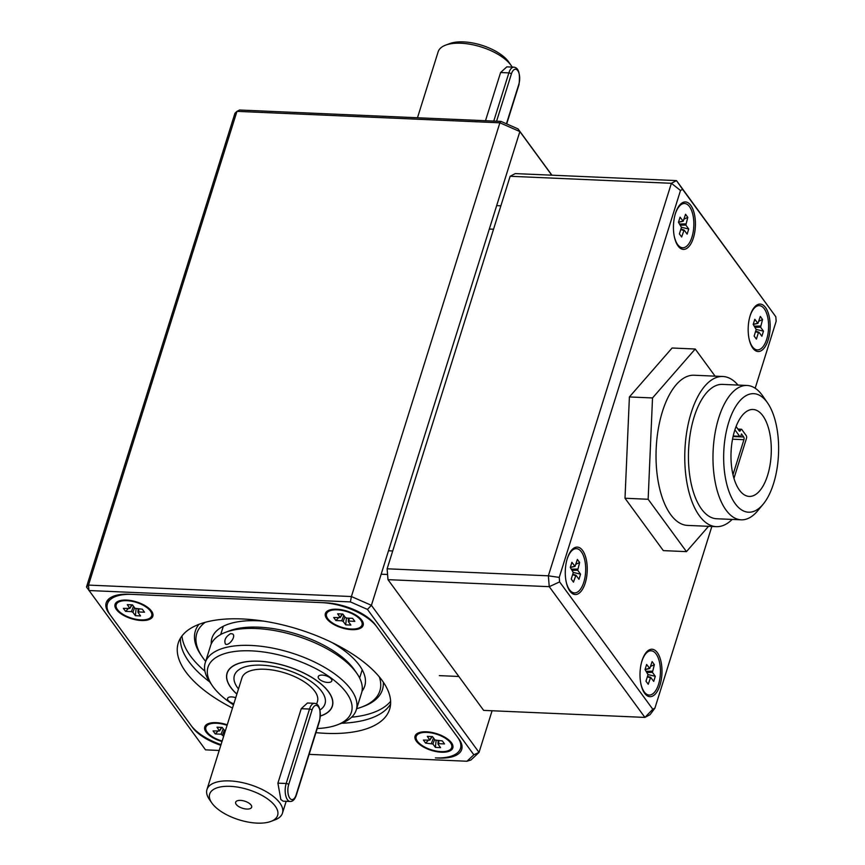 <?xml version="1.0" encoding="UTF-8"?>
<svg xmlns="http://www.w3.org/2000/svg" width="865" height="865" viewBox="0 0 865 865"><rect width="100%" height="100%" fill="white"/><g stroke="black" fill="none" stroke-linecap="round" stroke-linejoin="round"><path stroke-width="1.3" d="M735.228 503.7A59.339 27.399 -87.5 0 1 728.914 421.688A59.339 27.399 -87.5 0 1 767.59 402.949A59.339 27.399 -87.5 0 1 763.179 504.176A59.339 27.399 -87.5 0 1 735.228 503.7M763.179 504.176L757.772 510.707A67.243 31.053 -87.5 0 1 741.208 519.822A67.243 31.053 -87.5 0 1 726.103 510.166A67.243 31.053 -87.5 0 1 714.923 433.971A67.243 31.053 -87.5 0 1 747.046 385.466A67.243 31.053 -87.5 0 1 762.768 395.986L767.59 402.949M739.478 490.174A43.51 20.09 -87.5 0 1 732.233 440.869A43.51 20.09 -87.5 0 1 753.026 409.48A43.51 20.09 -87.5 0 1 771.212 453.822A43.51 20.09 -87.5 0 1 749.241 496.413A43.51 20.09 -87.5 0 1 739.478 490.174M736.072 426.542L739.229 430.857A1.979 0.908 92.5 0 0 739.672 431.148A1.979 0.908 92.5 0 0 740.505 430.186L738.678 430.11M733.142 436.263L740.105 436.565A1.979 0.908 92.5 0 1 739.662 436.284L735.174 430.154A1.979 0.908 92.5 0 0 734.872 429.905M740.105 436.565A1.979 0.908 92.5 0 0 740.937 435.614L741.467 433.927L743.705 436.987L733.087 436.522M732.969 474.658L743.932 439.701A1.979 0.908 92.5 0 0 743.705 436.987M733.952 478.345L746.484 438.36A1.979 0.908 92.5 0 0 746.268 435.646L741.781 429.516A1.979 0.908 92.5 0 0 741.337 429.235A1.979 0.908 92.5 0 0 740.505 430.186M741.208 519.822L716.663 518.751A67.243 31.053 -87.5 0 1 701.558 509.096A67.243 31.053 -87.5 0 1 690.378 432.9A67.243 31.053 -87.5 0 1 722.513 384.395L747.046 385.466M732.147 519.433A75.158 34.697 -87.5 0 1 716.317 526.655A75.158 34.697 -87.5 0 1 699.439 515.864A75.158 34.697 -87.5 0 1 686.94 430.705A75.158 34.697 -87.5 0 1 722.859 376.491A75.158 34.697 -87.5 0 1 737.996 385.066M708.543 526.32L686.464 551.632L663.325 550.616L625.006 498.251L629.396 396.949L672.094 348.011L695.222 349.017L715.085 376.145M686.464 551.632L648.145 499.267L625.006 498.251M648.145 499.267L652.524 397.954L629.396 396.949M652.524 397.954L695.222 349.017M716.317 526.655L687.578 525.412A75.158 34.697 -87.5 0 1 656.178 448.816A75.158 34.697 -87.5 0 1 694.108 375.237L722.859 376.491M350.39 601.91L88.933 590.525L88.5 585.097L351.406 596.536L350.39 601.91L367.463 609.403L371.409 605.327L479.037 752.399L492.088 710.76M108.039 599.705A39.552 17.527 -162.6 0 0 108.298 601.034M460.991 746.755A39.552 17.527 -162.6 0 0 461.975 745.814M461.705 744.484L460.472 748.43A43.51 19.279 -162.6 0 1 435.398 757.891L438.901 758.043A39.552 17.527 17.4 0 0 461.694 749.436A39.552 17.527 17.4 0 0 459.001 739.143L375.291 624.746A39.552 17.527 17.4 0 0 325.294 602.786L128.993 594.244A39.552 17.527 17.4 0 0 106.19 602.84A39.552 17.527 17.4 0 0 108.882 613.144L192.592 727.541A39.552 17.527 17.4 0 0 220.824 745.284M551.773 175.184L519.865 131.577L371.409 605.327L351.406 596.536L499.873 122.798L236.967 111.358L234.956 113.25L86.489 586.989L205.535 749.858L219.202 750.452M309.119 754.366L466.981 761.243L473.847 754.788L367.463 609.403M86.489 586.989L88.5 585.097L236.967 111.358L239.519 110.017L500.976 121.392L518.038 128.896L551.924 175.184M500.976 121.392L499.873 122.798L519.865 131.577L518.038 128.896M466.981 761.243L470.993 759.967L479.037 752.399L473.847 754.788M361.786 620.205A19.776 8.758 17.4 0 1 361.959 620.443A19.776 8.758 17.4 0 1 341.643 627.795A19.776 8.758 17.4 0 1 329.154 610.16A19.776 8.758 17.4 0 1 361.786 620.205M209.73 681.934A110.752 49.078 17.4 0 1 188.981 661.714A110.752 49.078 17.4 0 1 180.471 638.143M390.602 703.991A110.752 49.078 17.4 0 1 341.578 723.248M460.472 748.43A43.51 19.279 -162.6 0 0 457.509 737.099L376.794 626.79A43.51 19.279 -162.6 0 0 321.791 602.635L132.496 594.396A43.51 19.279 -162.6 0 0 107.422 603.857A43.51 19.279 -162.6 0 0 110.385 615.188L191.1 725.497A43.51 19.279 -162.6 0 0 221.029 744.624M232.49 708.057A110.752 49.078 17.4 0 1 185.791 671.867A110.752 49.078 17.4 0 1 178.255 643.019A110.752 49.078 17.4 0 1 298.62 629.32A110.752 49.078 17.4 0 1 389.628 709.268A110.752 49.078 17.4 0 1 315.93 732.644M222.002 741.51A19.776 8.758 17.4 0 1 206.097 732.082A19.776 8.758 17.4 0 1 208.519 723.573A19.776 8.758 17.4 0 1 227.236 724.816M126.463 600.072A19.776 8.758 17.4 0 1 151.645 611.296A19.776 8.758 17.4 0 1 131.318 618.648A19.776 8.758 17.4 0 1 118.829 601.013A19.776 8.758 17.4 0 1 126.463 600.072M441.42 752.215A19.776 8.758 17.4 0 1 418.887 743.857A19.776 8.758 17.4 0 1 418.844 732.731A19.776 8.758 17.4 0 1 436.576 733.639A19.776 8.758 17.4 0 1 451.649 743.013A19.776 8.758 17.4 0 1 441.42 752.215M451.757 747.306A18.587 8.239 -162.6 0 0 451.854 747.057A18.587 8.239 -162.6 0 0 450.752 742.44A18.587 8.239 -162.6 0 0 450.589 742.213A18.587 8.239 -162.6 0 0 439.312 734.601M433.776 732.86A18.587 8.239 -162.6 0 0 419.903 732.774A18.587 8.239 -162.6 0 0 416.368 735.931A18.587 8.239 -162.6 0 0 416.303 736.191M450.427 742.721A18.587 8.239 -162.6 0 0 426.921 732.406A18.587 8.239 -162.6 0 0 416.206 736.439A18.587 8.239 -162.6 0 0 431.484 749.869A18.587 8.239 -162.6 0 0 451.692 747.565A18.587 8.239 -162.6 0 0 450.427 742.721M425.591 743.1L423.385 740.083L429.862 740.137L427.321 736.375L432.511 736.602L434.998 740.008L442.307 740.905L444.524 743.922L438.685 743.673L438.09 744.224L440.577 747.63L435.398 747.403L432.9 743.997L425.591 743.1L428.326 740.299M436.101 740.602L435.398 747.403M223.451 723.713A18.587 8.239 -162.6 0 0 209.579 723.627A18.587 8.239 -162.6 0 0 206.043 726.784A18.587 8.239 -162.6 0 0 205.978 727.043M227.084 725.313A18.587 8.239 -162.6 0 0 205.892 727.292A18.587 8.239 -162.6 0 0 222.164 741.013M223.646 736.299L221.105 734.201L215.266 733.952L213.06 730.925L219.548 730.99L216.996 727.216L222.186 727.443L225.224 731.26M218.002 731.141L215.266 733.952M344.086 610.301A18.587 8.239 -162.6 0 0 337.393 609.328A18.587 8.239 -162.6 0 0 330.214 610.214A18.587 8.239 -162.6 0 0 326.678 613.371A18.587 8.239 -162.6 0 0 326.613 613.631M362.078 624.735A18.587 8.239 -162.6 0 0 362.165 624.487A18.587 8.239 -162.6 0 0 361.062 619.881A18.587 8.239 -162.6 0 0 349.622 612.031M337.231 609.836A18.587 8.239 -162.6 0 0 326.527 613.88A18.587 8.239 -162.6 0 0 327.792 618.724A18.587 8.239 -162.6 0 0 346.627 628.498A18.587 8.239 -162.6 0 0 362.003 624.995A18.587 8.239 -162.6 0 0 355.137 615.329A18.587 8.239 -162.6 0 0 337.231 609.836M335.901 620.54L333.695 617.513L340.183 617.578L337.631 613.804L342.821 614.031L345.308 617.437L346.779 618.086L352.617 618.334L354.834 621.362L348.995 621.102L348.4 621.665L350.887 625.071L345.708 624.844L343.21 621.438L341.74 620.789L335.901 620.54L338.637 617.729M346.411 618.032L345.708 624.844M151.753 615.588A18.587 8.239 -162.6 0 0 151.84 615.339A18.587 8.239 -162.6 0 0 150.737 610.722A18.587 8.239 -162.6 0 0 139.308 602.883M133.761 601.143A18.587 8.239 -162.6 0 0 119.889 601.056A18.587 8.239 -162.6 0 0 116.353 604.213A18.587 8.239 -162.6 0 0 116.288 604.473M117.467 609.566A18.587 8.239 -162.6 0 0 140.963 619.881A18.587 8.239 -162.6 0 0 151.678 615.848A18.587 8.239 -162.6 0 0 136.4 602.418A18.587 8.239 -162.6 0 0 116.202 604.721A18.587 8.239 -162.6 0 0 117.467 609.566M125.576 611.382L123.371 608.365L129.858 608.419L127.306 604.657L132.496 604.884L134.983 608.29L142.303 609.187L144.509 612.204L138.67 611.955L138.076 612.507L140.562 615.912L135.383 615.685L132.896 612.279L131.426 611.631L125.576 611.382L128.312 608.571M136.086 608.884L135.383 615.685M237.637 687.848A47.467 21.03 17.4 0 1 234.404 675.489A47.467 21.03 17.4 0 1 285.991 669.607A47.467 21.03 17.4 0 1 325.002 703.872A47.467 21.03 17.4 0 1 320.072 709.905A47.467 21.03 17.4 0 0 325.002 703.872A47.467 21.03 17.4 0 0 321.769 691.513A47.467 21.03 17.4 0 0 273.664 666.547A47.467 21.03 17.4 0 0 234.404 675.489A47.467 21.03 17.4 0 0 238.481 688.94A47.467 21.03 17.4 0 1 237.637 687.848M236.859 694.119A55.176 24.447 17.4 0 1 230.317 686.864A55.176 24.447 17.4 0 1 259.446 661.206A55.176 24.447 17.4 0 1 328.603 691.805A55.176 24.447 17.4 0 1 321.867 715.55A55.176 24.447 17.4 0 1 320.504 716.025M320.115 675.273A7.125 3.157 17.4 0 1 328.04 676.581A7.125 3.157 17.4 0 1 331.814 680.906A7.125 3.157 17.4 0 1 324.072 681.782A7.125 3.157 17.4 0 1 318.223 676.646A7.125 3.157 17.4 0 1 320.115 675.273M317.228 728.514A75.158 33.303 -162.6 0 0 337.123 724.924L341.21 723.389A79.115 35.054 -162.6 0 0 356.25 709.949L361.559 693.038A79.115 35.054 -162.6 0 0 356.877 673.413A79.115 35.054 -162.6 0 0 339.372 656.546A79.115 35.054 -162.6 0 0 225.624 632.283A79.115 35.054 -162.6 0 0 210.573 645.723L205.275 662.633A79.115 35.054 -162.6 0 0 209.957 682.258L212.433 685.848A75.158 33.303 -162.6 0 0 233.485 704.867M356.25 709.949A79.115 35.054 -162.6 0 0 334.074 673.467A79.115 35.054 -162.6 0 0 256.127 645.777A79.115 35.054 -162.6 0 0 205.275 662.633M230.609 633.623L232.588 633.915C236.61 636.316 228.468 646.674 225.387 644.003C223.894 640.208 225.635 636.748 230.609 633.623M320.504 715.939A55.046 24.393 -162.6 0 0 332.236 706.143A55.046 24.393 -162.6 0 0 316.795 680.755A55.046 24.393 -162.6 0 0 262.56 661.487A55.046 24.393 -162.6 0 0 227.171 673.219A55.046 24.393 -162.6 0 0 236.88 694.033M356.877 673.413L354.391 669.824A75.158 33.303 -162.6 0 0 337.772 653.799A75.158 33.303 -162.6 0 0 229.701 630.747L225.624 632.283M337.123 724.924A75.158 33.303 -162.6 0 0 330.344 677.49A75.158 33.303 -162.6 0 0 239.562 650.988A75.158 33.303 -162.6 0 0 212.433 685.848M233.853 703.721A7.125 3.157 17.4 0 1 227.592 698.455A7.125 3.157 17.4 0 1 229.485 697.082A7.125 3.157 17.4 0 1 235.734 697.709M331.89 642.49A80.056 35.476 17.4 0 1 359.289 665.207A80.056 35.476 17.4 0 1 364.738 686.053A80.056 35.476 17.4 0 1 362.003 691.232M211.233 643.982A80.056 35.476 17.4 0 1 211.947 638.175A80.056 35.476 17.4 0 1 263.782 621.146M379.335 676.895A95.928 42.504 17.4 0 1 361.635 707.094A95.928 42.504 17.4 0 1 356.639 708.705M205.665 661.39A95.928 42.504 17.4 0 1 202.486 657.216A95.928 42.504 17.4 0 1 205.189 622.313M383.303 682.128A98.037 43.434 17.4 0 1 363.819 706.283L361.635 707.094M202.486 657.216L201.156 655.302A98.037 43.434 17.4 0 1 198.939 624.357M390.623 701.31A111.077 49.219 17.4 0 1 351.633 717.193M204.94 671.218A111.077 49.219 17.4 0 1 181.985 635.926M364.792 685.891A80.056 35.476 17.4 0 1 362.057 690.962M211.341 643.733A80.056 35.476 17.4 0 1 212.001 638.002M506.814 66.854L500.597 72.53L485.492 120.722M246.817 809.056A8.39 3.72 17.4 0 1 237.864 805.996A8.39 3.72 17.4 0 1 236.296 801.314A8.39 3.72 17.4 0 1 244.763 801.185A8.39 3.72 17.4 0 1 251.639 806.126A8.39 3.72 17.4 0 1 246.817 809.056M211.784 802.915A35.606 15.775 17.4 0 1 230.577 786.361A35.606 15.775 17.4 0 1 275.2 806.104A35.606 15.775 17.4 0 1 270.853 821.426A35.606 15.775 17.4 0 1 238.935 819.782A35.606 15.775 17.4 0 1 211.784 802.915L209.308 799.325A39.552 17.527 17.4 0 1 206.962 789.518L241.962 677.846A39.552 17.527 17.4 0 1 274.67 670.397A39.552 17.527 17.4 0 1 314.752 691.2A39.552 17.527 17.4 0 1 317.444 701.504L316.655 704.024M417.481 117.759L438.133 51.835A39.552 17.527 17.4 0 1 445.659 45.121L449.746 43.585A35.606 15.775 17.4 0 1 508.49 61.653A35.606 15.775 17.4 0 1 508.804 62.096L511.291 65.686A39.552 17.527 17.4 0 1 512.177 67.092M445.659 45.121A39.552 17.527 17.4 0 1 510.934 65.189A39.552 17.527 17.4 0 1 511.291 65.686M314.514 703.321L307.432 703.018L301.236 708.695L277.903 783.139L280.822 799.487L283.093 801.174L290.153 801.477A11.872 5.482 92.5 0 1 286.185 783.495A1.979 0.876 17.4 0 1 288.683 784.598A9.893 4.563 92.5 0 0 289.764 798.157A9.893 4.563 92.5 0 0 296.154 794.805L319.488 720.361A1.979 0.876 17.4 0 1 319.618 720.88C321.002 709.765 319.304 703.915 314.514 703.321A11.872 5.482 92.5 0 0 309.508 709.051L301.236 708.695M206.962 789.518A39.552 17.527 17.4 0 1 239.67 782.068A39.552 17.527 17.4 0 1 279.763 802.871A39.552 17.527 17.4 0 1 282.455 813.176A39.552 17.527 17.4 0 1 274.929 819.89L270.853 821.426M652.805 709.257L644.912 717.409L483.654 710.392L387.996 579.658L387.12 568.802L510.134 176.276L515.248 173.595L676.495 180.612L775.808 316.731L682.615 189.381L680.506 190.484L559.244 577.409L559.612 581.907L652.805 709.257L654.913 708.143L711.852 526.461M387.12 568.802L548.367 575.82L671.381 183.294L510.134 176.276M755.177 388.223L776.175 321.229L775.808 316.731M693.395 237.929A23.733 10.953 -87.5 0 1 677.846 245.671A23.733 10.953 -87.5 0 1 679.609 205.178A23.733 10.953 -87.5 0 1 692.811 209.027A23.733 10.953 -87.5 0 1 693.395 237.929M585.227 583.075A23.733 10.953 -87.5 0 1 569.678 590.817A23.733 10.953 -87.5 0 1 571.441 550.335A23.733 10.953 -87.5 0 1 584.643 554.184A23.733 10.953 -87.5 0 1 585.227 583.075M659.963 685.221A23.733 10.953 -87.5 0 1 644.414 692.962A23.733 10.953 -87.5 0 1 646.177 652.47A23.733 10.953 -87.5 0 1 659.379 656.33A23.733 10.953 -87.5 0 1 659.963 685.221M768.131 340.064A23.733 10.953 -87.5 0 1 752.582 347.806A23.733 10.953 -87.5 0 1 754.345 307.313A23.733 10.953 -87.5 0 1 767.547 311.173A23.733 10.953 -87.5 0 1 768.131 340.064M654.913 708.143L650.015 714.728L644.912 717.409L549.243 586.675L387.996 579.658M559.244 577.409L548.367 575.82L549.243 586.675L559.612 581.907M682.615 189.381L676.495 180.612L671.381 183.294L680.506 190.484M643.938 692.216A22.155 10.229 92.5 0 0 648.631 695.028A22.155 10.229 92.5 0 0 648.923 695.038M650.848 650.794A22.155 10.229 92.5 0 0 650.556 650.772A22.155 10.229 92.5 0 0 645.636 653.162M640.749 683.155A22.155 10.229 92.5 0 0 644.23 691.87A22.155 10.229 92.5 0 0 649.215 695.06A22.155 10.229 92.5 0 0 658.546 684.366A22.155 10.229 92.5 0 0 651.14 650.794A22.155 10.229 92.5 0 0 641.668 661.92M655.302 676.311L653.713 681.393L650.675 677.338L648.22 684.269L645.971 681.209L648.026 674.678L645.041 669.542L646.631 664.461L649.766 668.526L652.124 661.574L654.373 664.644L652.426 672.365L655.302 676.311L648.047 674.581M650.621 666.385L654.373 664.644M569.192 590.081A22.155 10.229 92.5 0 0 573.895 592.893A22.155 10.229 92.5 0 0 574.176 592.893M576.112 548.659A22.155 10.229 92.5 0 0 575.82 548.637A22.155 10.229 92.5 0 0 570.9 551.027M566.002 581.021A22.155 10.229 92.5 0 0 569.494 589.735A22.155 10.229 92.5 0 0 574.468 592.914A22.155 10.229 92.5 0 0 583.799 582.232A22.155 10.229 92.5 0 0 576.393 548.659A22.155 10.229 92.5 0 0 566.932 559.774M580.566 574.165L578.966 579.258L575.939 575.193L573.484 582.134L571.235 579.063L573.279 572.533L570.305 567.408L571.895 562.326L575.03 566.38L577.388 559.439L579.637 562.51L577.679 570.23L580.566 574.165L573.3 572.446M575.874 564.25L579.637 562.51M752.107 347.07A22.155 10.229 92.5 0 0 756.799 349.882A22.155 10.229 92.5 0 0 757.091 349.882M759.016 305.637A22.155 10.229 92.5 0 0 758.724 305.615A22.155 10.229 92.5 0 0 753.804 308.005M748.906 337.999A22.155 10.229 92.5 0 0 752.399 346.724A22.155 10.229 92.5 0 0 757.372 349.903A22.155 10.229 92.5 0 0 766.714 339.21A22.155 10.229 92.5 0 0 759.297 305.637A22.155 10.229 92.5 0 0 749.836 316.763M763.471 331.154L761.881 336.236L758.994 332.301L758.432 332.593L756.388 339.123L754.139 336.053L756.183 329.522L753.21 324.386L754.799 319.304L757.935 323.369L760.292 316.428L762.541 319.499L760.584 327.208L763.471 331.154L756.215 329.435M758.778 321.229L762.541 319.499M677.36 244.925A22.155 10.229 92.5 0 0 682.053 247.736A22.155 10.229 92.5 0 0 682.344 247.747M684.269 203.502A22.155 10.229 92.5 0 0 683.977 203.48A22.155 10.229 92.5 0 0 679.057 205.87M674.17 235.864A22.155 10.229 92.5 0 0 677.663 244.579A22.155 10.229 92.5 0 0 682.636 247.768A22.155 10.229 92.5 0 0 691.968 237.075A22.155 10.229 92.5 0 0 684.561 203.502A22.155 10.229 92.5 0 0 675.1 214.628M688.735 229.02L687.134 234.101L684.107 230.036L681.642 236.978L679.403 233.907L681.447 227.387L678.463 222.251L680.063 217.169L683.188 221.235L685.545 214.282L687.794 217.353L685.848 225.073L688.735 229.02L681.469 227.29M684.042 219.094L687.794 217.353M743.932 439.701L732.536 439.204M739.662 436.284L733.206 436.003M438.815 740.754L438.685 743.673M434.619 739.488L432.9 743.997M431.43 743.359L433.495 737.942M429.818 739.78L431.894 736.569M223.17 728.795L221.105 734.201M224.294 730.33L222.586 734.85M219.494 730.622L221.57 727.422M349.125 618.183L348.995 621.102M344.93 616.929L343.21 621.438M341.74 620.789L343.805 615.383M342.205 614.009L340.129 617.21M132.896 612.279L134.605 607.771M131.88 604.851L129.804 608.063M138.811 609.036L138.67 611.955M133.48 606.224L131.426 611.631M506.436 123.792L518.849 84.197A1.979 0.876 17.4 0 1 518.978 84.716C520.362 73.601 518.665 67.751 513.875 67.156A11.872 5.482 92.5 0 0 508.869 72.887L500.597 72.53M518.849 84.197A9.893 4.563 92.5 0 0 517.757 70.627A9.893 4.563 92.5 0 0 511.377 73.99A1.979 0.876 -162.6 0 0 508.869 72.887L493.764 121.078M511.377 73.99L496.575 121.208M319.488 720.361A9.893 4.563 92.5 0 0 318.396 706.802A9.893 4.563 92.5 0 0 312.006 710.154A1.979 0.876 -162.6 0 0 309.508 709.051L286.185 783.495L277.903 783.139M290.153 801.477C292.77 801.563 294.814 799.52 296.284 795.324A1.979 0.876 -162.6 0 0 296.154 794.805M312.006 710.154L288.683 784.598M650.512 677.36L647.474 676.408M645.074 669.445L649.518 668.396M646.328 671.305L652.329 671.175M652.426 672.365L647.182 672.473M647.344 676.841L650.264 677.749M575.776 575.214L572.738 574.274M570.338 567.31L574.782 566.261M571.592 569.17L577.582 569.04M577.679 570.23L572.446 570.338M572.598 574.706L575.528 575.603M758.681 332.203L755.642 331.263M753.242 324.289L757.686 323.25M754.496 326.148L760.486 326.019M760.584 327.208L755.35 327.327M755.513 331.684L758.432 332.593M683.945 230.068L680.896 229.117M678.495 222.154L682.939 221.105M679.749 224.013L685.75 223.884M685.848 225.073L680.614 225.181M680.766 229.549L683.696 230.458M737.932 429.083L741.337 429.235M109.012 598.764L107.422 603.857M422.109 731.952L419.903 732.774M449.411 740.505L450.752 742.44M429.862 740.137L432.176 736.591M438.155 740.721L437.993 743.976M211.795 722.794L209.579 723.627M219.548 730.99L221.851 727.433M332.43 609.382L330.214 610.214M359.721 617.934L361.062 619.881M342.486 614.02L340.183 617.578M348.303 621.416L348.465 618.161M122.106 600.234L119.889 601.056M149.396 608.787L150.737 610.722M137.989 612.258L138.141 609.003M132.161 604.862L129.858 608.419M223.311 626.249L220.726 634.499M362.208 669.78L359.624 678.03M286.174 801.304L282.455 813.176M506.695 123.911L518.978 84.716M506.793 66.854L513.875 67.156M296.284 795.324L319.618 720.88M651.14 650.794L650.556 650.772M649.215 695.06L648.631 695.028M647.496 676.344L650.675 677.338M649.766 668.526L645.095 669.618M458.839 676.473L439.334 675.63M576.393 548.659L575.82 548.637M574.468 592.914L573.895 592.893M572.76 574.209L575.939 575.193M575.03 566.38L570.359 567.483M392.71 550.962L388.504 550.778M387.574 574.49L381.162 574.209M759.297 305.637L758.724 305.615M757.372 349.903L756.799 349.882M755.664 331.198L758.843 332.182M757.935 323.369L753.264 324.462M684.561 203.502L683.977 203.48M682.636 247.768L682.053 247.736M680.917 229.052L684.107 230.036M683.188 221.235L678.517 222.327M500.878 205.805L496.672 205.621M493.537 229.236L489.32 229.052"/></g></svg>
